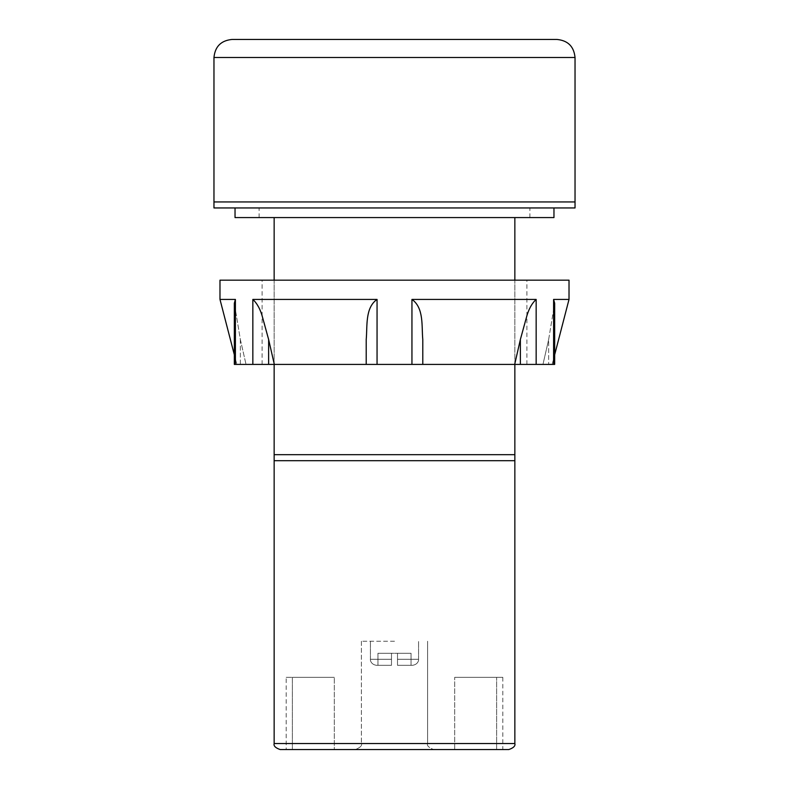 <?xml version="1.0" encoding="UTF-8"?>
<svg xmlns="http://www.w3.org/2000/svg" width="789" height="789" viewBox="0 0 789 789"><rect width="100%" height="100%" fill="white"/><g stroke="black" fill="none" stroke-linecap="round" stroke-linejoin="round"><path stroke-width="0.59" stroke-dasharray="3.94 2.96" d="M556.985 39.45L232.015 39.45M575.033 201.935L213.967 201.935L575.033 201.935M575.033 207.951L213.967 207.951M235.033 217.577L553.967 217.577M394.5 217.577L529.902 217.577L394.5 217.577M569.017 280.164L219.983 280.164M234.333 364.41L268.635 364.41L268.635 339.517L274.316 364.41L394.5 364.41L262.106 364.41L514.684 364.41L520.365 339.517L520.365 364.41L554.667 364.41L542.97 364.41L548.651 339.517L542.97 364.41L554.667 364.41L554.667 303.242L553.602 299.416L569.017 299.416M422.786 364.41L422.786 339.517C421.543 326.222 424.028 307.789 411.947 299.416L536.155 299.416C526.944 307.957 524.123 326.212 520.365 339.517M240.349 339.517L246.03 364.41L240.349 339.517L234.333 303.242L240.349 339.517L240.349 364.41L246.03 364.41L236.838 364.41L246.03 364.41L240.349 364.41L240.349 339.517M219.983 299.416L235.398 299.416L234.333 303.242L234.333 354.764L236.838 364.41M268.635 339.517C264.897 326.222 261.978 307.789 252.845 299.416L377.053 299.416C364.903 307.957 367.487 326.212 366.214 339.517L366.214 364.41M548.651 339.517L554.667 303.242L548.651 339.517L548.651 364.41L548.651 339.517M394.5 364.41L526.894 364.41L394.5 364.41M268.635 364.41L274.316 364.41M514.684 364.41L520.365 364.41M394.5 280.164L526.894 280.164L394.5 280.164M394.5 653.262L397.508 653.262L391.492 653.262L397.508 653.262L397.508 665.305L412.558 665.305L397.508 665.305L397.508 659.279L397.508 665.305L412.558 665.305L397.508 665.305L397.508 653.262L397.508 665.305L411.049 665.305L397.508 665.305L411.049 665.305L397.508 665.305L397.508 653.262L391.492 653.262L391.492 659.279L391.492 653.262L377.951 653.262L377.951 665.305L391.492 665.305L376.442 665.305L391.492 665.305L377.951 665.305L377.951 653.262L377.951 665.305L391.492 665.305L391.492 659.279L391.492 665.305L376.442 665.305L391.492 665.305L377.951 665.305L377.951 653.262L391.492 653.262L391.492 665.305L391.492 653.262L391.492 665.305L391.492 659.279L370.426 659.279L391.492 659.279L370.426 659.279L391.492 659.279L391.492 653.262L394.5 653.262M394.5 641.23L361.401 641.23L394.5 641.23M411.049 653.262L397.508 653.262L397.508 665.305L397.508 653.262L411.049 653.262L411.049 665.305L411.049 653.262L397.508 653.262L411.049 653.262L411.049 665.305L411.049 653.262M391.492 653.262L377.951 653.262L391.492 653.262L391.492 665.305L391.492 653.262M280.164 749.55L508.836 749.55M514.852 454.681L274.148 454.681L274.148 460.697L514.852 460.697L274.148 460.697L514.852 460.697L514.852 217.577M274.148 364.41L274.148 280.164M274.148 217.577L274.148 454.681M496.626 749.55L496.626 677.337L454.681 677.337L502.82 677.337L496.626 677.337L496.626 749.55L502.82 749.55L454.681 749.55L454.681 677.337L454.681 749.55M394.5 749.55L355.385 749.55C360.317 747.548 362.319 745.546 361.401 743.534L427.599 743.534L361.401 743.534C362.319 745.546 360.317 747.548 355.385 749.55M286.18 677.337L292.374 677.337L286.18 677.337L286.18 749.55L334.319 749.55L334.319 677.337L334.319 749.55M514.852 364.41L514.852 280.164M292.374 677.337L292.374 749.55L292.374 677.337L334.319 677.337L292.374 677.337M213.967 57.508L575.033 57.508M553.602 299.416L553.602 364.41M536.155 364.41L536.155 299.416M411.947 299.416L411.947 364.41M377.053 364.41L377.053 299.416M252.845 299.416L252.845 364.41M235.398 364.41L235.398 299.416M397.508 659.279L418.574 659.279L397.508 659.279M514.852 743.534L274.148 743.534M259.098 217.577L259.098 207.951M529.902 217.577L529.902 207.951M262.106 364.41L262.106 280.164M552.162 364.41L554.667 354.764M526.894 364.41L526.894 280.164M418.574 659.279L418.574 641.23L418.574 659.279C418.86 659.614 418.387 664.496 412.558 665.305C418.387 664.496 418.86 659.614 418.574 659.279M370.426 659.279L370.426 641.23L370.426 659.279C370.14 659.614 370.613 664.496 376.442 665.305C370.613 664.496 370.14 659.614 370.426 659.279M427.599 743.534C426.681 745.546 428.683 747.548 433.615 749.55C428.683 747.548 426.681 745.546 427.599 743.534L427.599 641.23L427.599 743.534M361.401 641.23L361.401 743.534L361.401 641.23M502.82 677.337L502.82 749.55"/><path stroke-width="1.18" d="M213.967 57.508C215.032 46.541 221.048 40.525 232.015 39.45L556.985 39.45C567.952 40.525 573.968 46.541 575.033 57.508L213.967 57.508L213.967 201.935L575.033 201.935L575.033 207.951L213.967 207.951L213.967 201.935L575.033 201.935L575.033 57.508M553.967 207.951L553.967 217.577L235.033 217.577L235.033 207.951M262.619 364.41L234.333 364.41L234.333 354.764L219.983 299.416L219.983 280.164L569.017 280.164L569.017 299.416L553.602 299.416L554.667 303.242L554.667 364.41L262.619 364.41M366.214 364.41L366.214 339.517C367.457 326.222 364.972 307.789 377.053 299.416L252.845 299.416C257.332 303.637 260.587 309.712 262.619 317.642L268.635 339.517L268.635 364.41M520.365 364.41L520.365 339.517L526.381 317.642C528.433 309.653 531.687 303.578 536.155 299.416L411.947 299.416C424.097 307.957 421.513 326.212 422.786 339.517L422.786 364.41M234.333 364.41L234.333 303.242L235.398 299.416L219.983 299.416M520.365 339.517L514.684 364.41M274.316 364.41L268.635 339.517M508.836 749.55L280.164 749.55C275.46 747.913 273.458 745.911 274.148 743.534L514.852 743.534C515.542 745.911 513.54 747.913 508.836 749.55M514.852 454.681L514.852 460.697L274.148 460.697L274.148 454.681L514.852 454.681L514.852 364.41M274.148 454.681L274.148 364.41M274.148 280.164L274.148 217.577M496.626 749.55L454.681 749.55M355.385 749.55L394.5 749.55M286.18 749.55L334.319 749.55M514.852 280.164L514.852 217.577M252.845 364.41L252.845 299.416M411.947 364.41L411.947 299.416M536.155 299.416L536.155 364.41M553.602 364.41L553.602 299.416M235.398 299.416L235.398 364.41M377.053 299.416L377.053 364.41M554.667 354.764L569.017 299.416M514.852 743.534L514.852 460.697M274.148 743.534L274.148 460.697"/></g></svg>
